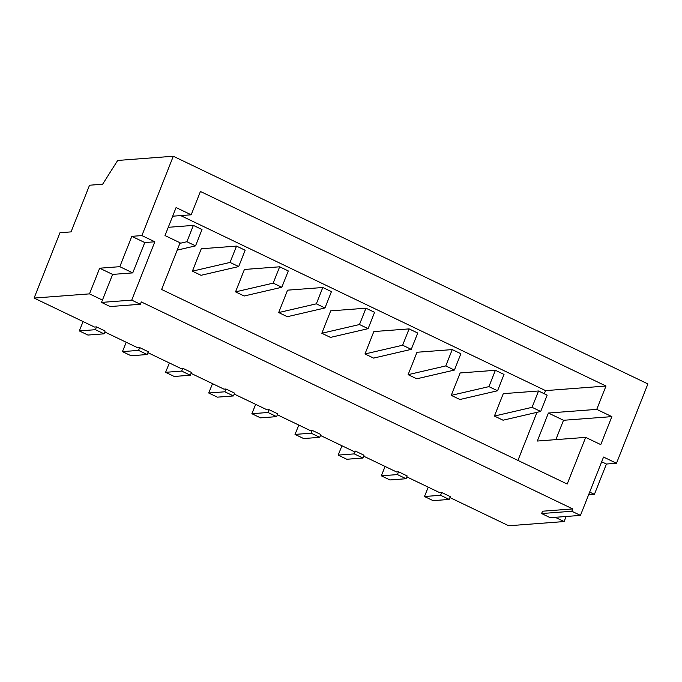 <?xml version="1.0" encoding="UTF-8"?>
<svg xmlns="http://www.w3.org/2000/svg" width="682" height="682" viewBox="0 0 682 682"><rect width="100%" height="100%" fill="white"/><g stroke="black" fill="none" stroke-linecap="round" stroke-linejoin="round"><path stroke-width="1.02" d="M541.602 513.546L542.522 511.21L572.744 508.925L571.823 511.253L541.602 513.546L550.229 517.689L580.45 515.396L571.823 511.253M83.093 321.572L79.291 330.915L87.918 335.058L104.039 333.83L105.147 331.034L96.52 326.891L94.5 327.045L34.1 298.068L59.965 232.733L71.047 231.889L89.53 185.223L102.624 184.234L117.671 160.458L173.305 156.238L647.9 383.932L616.485 463.266L603.544 457.059L580.45 515.396M428.262 487.17L424.46 496.513L433.087 500.648L449.199 499.429L450.308 496.624L441.68 492.489L439.668 492.643L406.796 476.871M555.225 517.306L564.099 521.559L508.695 525.762L449.941 497.57M131.737 300.123L101.516 302.416L112.607 274.411L132.751 272.885L144.763 242.553L154.831 241.786L131.737 300.123L140.364 304.266L141.293 301.93L572.744 508.925M102.445 300.08L89.495 293.874L99.666 268.205L119.81 266.679L131.814 236.339L141.89 235.58L154.831 241.786M34.1 298.068L89.495 293.874M126.238 342.27L122.436 351.614L138.557 350.395L147.184 354.529L148.292 351.733L139.665 347.59L137.645 347.743L104.772 331.972M169.383 362.969L165.581 372.312L174.217 376.455L190.329 375.236L191.437 372.432L182.81 368.289L180.798 368.442L147.917 352.671M212.528 383.668L208.726 393.011L224.847 391.792L233.474 395.935L234.582 393.13L225.955 388.996L223.943 389.141L191.062 373.369M255.673 404.366L251.871 413.71L260.507 417.853L276.619 416.634L277.727 413.829L269.1 409.694L267.088 409.839L234.207 394.068M298.818 425.074L295.016 434.408L303.652 438.552L319.764 437.333L320.872 434.528L312.245 430.393L310.233 430.547L277.352 414.775M341.963 445.772L338.161 455.107L346.797 459.25L362.909 458.031L364.018 455.226L355.39 451.092L353.378 451.245L320.497 435.474M385.108 466.471L381.306 475.806L389.942 479.949L406.054 478.73L407.163 475.925L398.535 471.791L396.523 471.944L363.642 456.173M564.099 521.559L566.111 516.479M173.305 156.238L141.89 235.58M176.084 207.558L165.001 235.563L180.099 242.801L161.625 289.475L567.194 484.041L585.668 437.375L600.765 444.621L611.856 416.617L596.75 409.37L605.991 386.038L200.423 191.471L191.19 214.804L176.084 207.558M601.686 461.765L606.417 464.033L616.485 463.266M589.674 492.097L594.406 494.365L606.417 464.033M588.6 494.808L594.406 494.365M381.306 475.806L397.427 474.587L398.535 471.791M295.016 434.408L311.137 433.189L312.245 430.393M311.137 433.189L319.764 437.333M224.847 391.792L225.955 388.996M79.291 330.915L95.412 329.696L96.52 326.891M95.412 329.696L104.039 333.83M138.557 350.395L139.665 347.59M108.549 174.865L109.7 173.04M208.726 393.011L217.362 397.154L233.474 395.935M397.427 474.587L406.054 478.73M165.581 372.312L181.702 371.093L182.81 368.289M181.702 371.093L190.329 375.236M140.364 304.266L110.152 306.55L101.516 302.416M122.436 351.614L131.063 355.757L147.184 354.529M338.161 455.107L354.282 453.888L355.39 451.092M112.607 274.411L99.666 268.205M251.871 413.71L267.992 412.491L269.1 409.694M267.992 412.491L276.619 416.634M354.282 453.888L362.909 458.031M424.46 496.513L440.572 495.285L441.68 492.489M440.572 495.285L449.199 499.429M172.665 216.203L191.19 214.804M555.847 439.634L563.503 420.283L611.856 416.617M563.503 420.283L548.405 413.036L537.322 441.041L585.668 437.375M548.405 413.036L596.75 409.37M544.313 393.761L545.557 390.615L605.991 386.038M517.928 460.41L536.964 412.329M545.557 390.615L180.739 215.597M144.763 242.553L131.814 236.339M132.751 272.885L119.81 266.679M494.407 416.063L503.043 420.206L540.698 411.468L547.16 395.134L538.533 390.991L503.282 393.659L494.407 416.063L532.071 407.325L538.533 390.991M451.262 395.364L459.898 399.507L497.553 390.76L504.015 374.427L495.388 370.292L460.137 372.96L451.262 395.364L488.926 386.626L497.553 390.76M408.117 374.665L416.753 378.8L454.408 370.062L460.87 353.728L452.243 349.593L416.992 352.262L408.117 374.665L445.781 365.927L454.408 370.062M364.972 353.967L373.608 358.101L411.263 349.363L417.725 333.029L409.098 328.895L373.847 331.563L364.972 353.967L402.627 345.228L409.098 328.895M321.827 333.268L330.463 337.402L368.118 328.664L374.58 312.33L365.953 308.196L330.702 310.864L321.827 333.268L359.482 324.53L365.953 308.196M278.682 312.569L287.318 316.704L324.973 307.966L331.435 291.632L322.808 287.497L287.557 290.165L278.682 312.569L316.337 303.831L324.973 307.966M235.537 291.87L244.165 296.005L281.828 287.267L288.29 270.933L279.663 266.798L244.412 269.467L235.537 291.87L273.192 283.132L281.828 287.267M192.392 271.172L201.02 275.306L238.683 266.568L245.145 250.234L236.518 246.1L201.267 248.768L192.392 271.172L230.047 262.434L236.518 246.1M177.201 250.123L195.538 245.87L202 229.536L193.373 225.392L168.275 227.302M445.781 365.927L452.243 349.593M179.877 243.363L186.902 241.726L195.538 245.87M186.902 241.726L193.373 225.392M316.337 303.831L322.808 287.497M273.192 283.132L279.663 266.798M488.926 386.626L495.388 370.292M402.627 345.228L411.263 349.363M230.047 262.434L238.683 266.568M532.071 407.325L540.698 411.468M359.482 324.53L368.118 328.664"/></g></svg>
